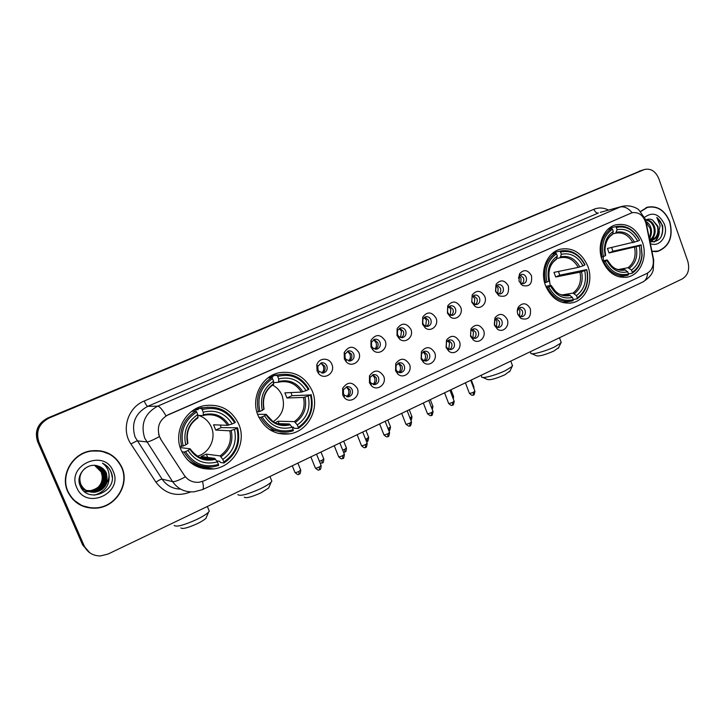 <?xml version="1.0" encoding="UTF-8"?>
<svg xmlns="http://www.w3.org/2000/svg" width="725" height="725" viewBox="0 0 725 725"><rect width="100%" height="100%" fill="white"/><g stroke="black" fill="none" stroke-linecap="round" stroke-linejoin="round"><path stroke-width="1.09" d="M258.064 415.498C264.707 429.173 275.219 435.299 289.601 433.876C308.098 431.366 319.915 408.637 312.257 391.002C305.316 376.574 294.187 370.502 278.853 372.786C261.426 376.239 250.506 398.324 258.064 415.498M545.526 285.559C551.417 298.782 560.398 304.518 572.451 302.778C585.963 300.041 593.739 281.481 587.884 266.419C581.894 252.78 572.632 247.062 560.099 249.255C547.121 252.418 539.681 270.706 545.526 285.559M602.131 259.976C607.831 273.026 616.458 278.69 628.004 276.968C640.701 274.277 647.878 256.423 642.323 241.806C636.541 228.393 627.669 222.738 615.697 224.859C603.472 227.922 596.575 245.539 602.131 259.976M181.196 450.243C187.938 463.891 198.741 470.117 213.594 468.939C233.713 466.728 247.035 442.667 238.788 424.216C231.665 409.679 220.101 403.508 204.097 405.701C185.247 409.099 173.094 432.363 181.196 450.243M357.271 388.31C361.005 396.611 349.785 404.55 344.212 397.454L342.726 394.989L342.653 388.401C347.465 381.477 352.341 381.45 357.271 388.31M343.487 393.729L344.375 395.197L348.68 396.765C351.906 395.632 353.075 393.285 352.178 389.733C351.081 387.413 349.332 386.398 346.94 386.697L343.442 389.796L343.487 393.729M383.661 376.184C387.204 384.132 376.918 391.98 371.263 385.555L369.442 382.709L369.505 375.831C374.308 369.378 379.03 369.496 383.661 376.184M370.04 381.54L371.118 383.235L375.16 384.558C378.296 383.434 379.42 381.123 378.532 377.634C377.444 375.314 375.731 374.308 373.366 374.617L370.076 377.426L370.04 381.54M409.462 364.322C412.842 371.961 403.354 379.701 397.672 373.855L395.56 370.711L395.75 363.597C400.517 357.561 405.085 357.797 409.462 364.322M395.995 369.614L397.255 371.49L401.052 372.623C404.088 371.508 405.175 369.233 404.314 365.799C403.236 363.488 401.541 362.491 399.221 362.799L396.113 365.373L395.995 369.614M434.701 352.731C437.927 360.098 429.137 367.702 423.463 362.364L421.107 358.975L421.415 351.679C426.119 346.006 430.55 346.351 434.701 352.731M421.388 357.96L422.802 359.981L426.373 360.95C429.327 359.845 430.378 357.606 429.526 354.226C428.457 351.924 426.789 350.927 424.506 351.244L421.578 353.61L421.388 357.96M459.396 341.384C462.487 348.517 454.294 355.984 448.675 351.072L446.093 347.493L446.5 340.061C451.131 334.696 455.436 335.14 459.396 341.384M446.237 346.55L447.778 348.689L451.14 349.522C454.013 348.435 455.028 346.233 454.194 342.898C453.143 340.605 451.494 339.617 449.246 339.934L446.482 342.118L446.237 346.55M483.557 330.274C486.52 337.197 478.862 344.52 473.316 340.007L470.534 336.264L471.032 328.724C475.6 323.64 479.769 324.166 483.557 330.274M470.543 335.394L472.202 337.623L475.382 338.348C478.174 337.27 479.153 335.095 478.337 331.814C477.295 329.531 475.673 328.552 473.461 328.86L470.842 330.89L470.543 335.394M507.21 319.408C510.065 326.132 502.878 333.319 497.413 329.141L494.468 325.262L495.039 317.65C499.525 312.828 503.576 313.408 507.21 319.408M494.341 324.465L496.099 326.785L499.108 327.41C501.818 326.35 502.778 324.202 501.963 320.967C500.939 318.692 499.344 317.713 497.169 318.03L494.686 319.924L494.341 324.465M530.365 308.768C531.298 317.215 528.172 320.459 520.985 318.493L517.886 314.505C516.952 311.759 517.161 309.194 518.529 306.829C522.933 302.234 526.876 302.887 530.365 308.768M517.677 313.871L519.49 316.154L522.335 316.698C524.972 315.647 525.897 313.535 525.099 310.345C524.084 308.08 522.517 307.11 520.378 307.427L518.022 309.185L517.306 311.442M331.914 364.43C335.738 372.877 324.166 380.77 318.538 373.457L317.088 371.019L316.789 365.065C318.601 357.579 329.413 357.171 331.914 364.43M318.003 369.895L318.864 371.345L323.459 372.976C326.64 371.78 327.782 369.442 326.866 365.953C325.697 363.524 323.867 362.5 321.356 362.872L317.822 366.343L318.003 369.895M358.839 352.459C362.446 360.524 351.915 368.336 346.16 361.775L344.339 358.911L344.185 352.558C348.924 345.526 353.809 345.49 358.839 352.459M345.082 357.86L346.169 359.573L350.465 360.923C353.546 359.745 354.643 357.443 353.746 354.008C352.595 351.589 350.791 350.574 348.317 350.945L344.991 354.072L345.082 357.86M385.147 340.759C388.582 348.489 378.912 356.192 373.121 350.257L370.973 347.067L370.955 340.415C375.695 333.853 380.426 333.971 385.147 340.759M371.553 346.097L372.84 348L376.855 349.142C379.855 347.982 380.915 345.716 380.036 342.327C378.894 339.925 377.118 338.91 374.689 339.291L371.544 342.127L371.553 346.097M410.885 329.322C414.156 336.763 405.23 344.339 399.448 338.938L397.019 335.485L397.128 328.597C401.831 322.444 406.417 322.688 410.885 329.322M397.445 334.597L398.895 336.654L402.665 337.623C405.574 336.482 406.598 334.243 405.737 330.908C404.613 328.516 402.864 327.51 400.481 327.881L397.508 330.482L397.445 334.597M436.06 318.13C439.187 325.326 430.895 332.766 425.167 327.827L422.494 324.157L422.711 317.088C427.36 311.297 431.81 311.641 436.06 318.13M422.775 323.341L424.37 325.534L427.913 326.35C430.741 325.226 431.728 323.024 430.886 319.734C429.78 317.351 428.049 316.354 425.711 316.734L422.902 319.118L422.775 323.341M460.683 307.183C463.683 314.152 455.952 321.456 450.298 316.916L447.416 313.082L447.724 305.859C452.318 300.395 456.641 300.83 460.683 307.183M447.552 312.33L449.273 314.623L452.608 315.33C455.363 314.215 456.324 312.04 455.49 308.805C454.394 306.439 452.699 305.442 450.397 305.814L447.733 308.025L447.552 312.33M484.78 296.462C487.662 303.231 480.43 310.4 474.857 306.213L471.794 302.234L472.192 294.912C476.724 289.728 480.92 290.245 484.78 296.462M471.803 301.564L473.624 303.938L476.778 304.536C479.452 303.44 480.385 301.301 479.569 298.111C478.491 295.755 476.823 294.758 474.558 295.129L472.038 297.187L471.803 301.564M508.379 285.976C509.331 294.45 506.168 297.694 498.882 295.718L495.664 291.631L496.136 284.209C500.594 279.288 504.673 279.877 508.379 285.976M495.537 291.015L497.459 293.462L500.431 293.978C503.041 292.9 503.938 290.779 503.141 287.635C502.072 285.288 500.431 284.3 498.211 284.671L495.818 286.593L495.537 291.015M531.47 275.708C532.458 283.946 529.431 287.182 522.381 285.423L519.028 281.246L519.571 273.76C523.948 269.075 527.909 269.727 531.47 275.708M519.064 281.336L520.777 283.194L523.586 283.638C526.132 282.569 527.012 280.484 526.214 277.385C525.172 275.047 523.55 274.068 521.375 274.44L519.1 276.225L518.447 278.264M346.505 386.815L350.003 389.833C350.891 393.149 349.858 395.451 346.903 396.738M372.804 374.78L376.266 377.788C377.127 380.96 376.184 383.217 373.42 384.54M398.542 363.007L401.949 366.007C402.792 369.052 401.922 371.254 399.339 372.605M423.726 351.498L427.07 354.48C427.895 357.407 427.097 359.564 424.678 360.932M448.385 340.233L451.657 343.197C452.463 346.024 451.729 348.127 449.455 349.513M472.519 329.222L475.727 332.159C476.506 334.877 475.827 336.935 473.697 338.33M496.163 318.438L499.28 321.356C500.042 323.975 499.425 325.987 497.423 327.383M519.308 307.871L522.344 310.771C523.088 313.3 522.517 315.266 520.641 316.662M320.858 363.017L324.782 366.161C325.679 369.388 324.7 371.68 321.837 373.031C323.722 371.019 324.202 368.672 323.287 365.98L320.876 363.026M347.71 351.145L351.571 354.271C352.441 357.371 351.543 359.609 348.861 360.987M373.973 339.536L377.761 342.644C378.613 345.617 377.779 347.81 375.278 349.205M399.665 328.18L403.372 331.271C404.206 334.134 403.444 336.273 401.088 337.678M424.814 317.07L428.43 320.142C429.236 322.906 428.538 324.999 426.336 326.413M449.437 306.204L452.953 309.258C453.741 311.922 453.098 313.961 451.022 315.384M473.534 295.573L476.959 298.6C477.721 301.174 477.123 303.168 475.183 304.582M497.123 285.161L500.458 288.169C501.192 290.653 500.649 292.601 498.818 294.015M520.233 274.974L523.468 277.947C524.184 280.358 523.686 282.261 521.964 283.665M160.832 439.142L159.482 436.604C156.528 426.934 159.464 419.639 168.282 414.7L631.901 212.751C638.87 211.727 643.592 215.37 646.048 223.681L653.08 258.453C654.077 265.477 652.029 270.47 646.945 273.425L204.078 480.82L199.239 482.234C192.913 482.778 187.92 480.457 184.241 475.256L160.624 439.123L158.585 434.257M203.1 468.558L205.347 467.525M278.753 433.514L279.216 433.305M67.706 491.577C73.597 503.232 83.194 508.751 96.507 508.143C116.073 506.838 129.838 484.327 121.872 467.299C115.547 454.756 105.125 449.282 90.607 450.896C72.319 453.542 59.957 475.183 67.706 491.577M81.109 505.452L90.725 507.835M651.983 251.521L658.119 251.276C669.547 246.409 673.434 236.549 669.791 221.696C664.888 210.223 657.421 205.383 647.38 207.187L640.51 211.41M656.261 251.629L657.602 251.158M202.511 481.463C203.662 486.167 203.662 488.886 202.502 489.62L194.182 491.804C185.083 492.493 177.888 489.103 172.586 481.636L144.719 438.19C140.387 424.025 144.71 413.35 157.678 406.163C159.591 406.362 162.364 409.598 165.998 415.842L632.01 212.724M644.489 169.478L49.064 418.044C38.978 423.445 35.598 431.42 38.914 441.969L84.209 545.925C87.462 552.504 92.845 555.848 100.376 555.948L108.007 554.081L682.243 278.935C688.079 275.228 689.928 269.319 687.78 261.208L658.789 178.595C655.608 171.236 650.842 168.191 644.489 169.478L48.394 418.017C38.343 423.4 34.972 431.339 38.28 441.851L83.411 545.408L89.809 552.812L83.411 545.408L38.28 441.851C34.972 431.339 38.343 423.4 48.394 418.017L642.268 170.176M632.137 212.688C628.113 208.039 624.107 206.154 620.102 207.042L157.678 406.163L147.71 406.344C135.149 413.277 130.962 423.572 135.158 437.229L162.11 479.143L172.586 481.636C174.625 481.935 178.867 480.358 185.301 476.896L160.624 439.123M647.987 207.268L646.573 207.45M109.683 454.267L100.548 450.814M642.16 170.212L47.732 417.999C37.718 423.355 34.356 431.266 37.655 441.724L82.614 544.892L88.985 552.269M100.521 451.113L90.127 450.986M121.601 467.426C115.338 455.01 105.034 449.6 90.67 451.186C72.563 453.805 60.32 475.219 67.987 491.45C73.823 502.987 83.33 508.452 96.507 507.844C115.873 506.539 129.485 484.264 121.601 467.426M94.73 465.405C97.83 466.818 99.996 469.002 101.246 471.957L102.162 475.908C102.615 480.911 100.82 485.088 96.797 488.451M94.83 489.765C91.422 491.613 87.861 492.139 84.127 491.342M102.162 475.908L101.183 471.939L94.622 465.396M95.41 465.477C98.827 466.837 101.219 469.111 102.578 472.319C104.907 481.907 101.02 488.052 90.915 490.771L86.474 490.544M86.302 490.508L85.804 490.381M86.157 490.426L85.151 490.191M85.487 490.263L81.553 488.387M95.238 465.459C98.573 466.827 100.911 469.084 102.243 472.229C104.572 481.799 100.684 487.943 90.589 490.653L86.32 490.463M84.843 490.073L81.671 488.559M96.081 465.595C99.823 466.855 102.443 469.22 103.929 472.682C106.276 482.324 102.361 488.514 92.193 491.251L87.063 490.861M86.9 490.816L86.411 490.671M86.248 490.617L80.783 487.109M95.908 465.559C99.57 466.855 102.134 469.193 103.593 472.591C105.932 482.225 102.026 488.396 91.876 491.124L86.918 490.789M86.746 490.743L86.257 490.598M86.094 490.553L81.028 487.553M94.558 465.387C99.615 465.967 103.195 468.522 105.297 473.053C107.653 482.75 103.72 488.976 93.498 491.731L87.68 491.151M87.517 491.097C83.828 489.747 81.218 487.39 79.677 484.028M96.579 465.695C100.576 466.882 103.367 469.302 104.953 472.963C107.309 482.651 103.376 488.868 93.172 491.613L87.526 491.079M87.363 491.033C83.982 489.864 81.463 487.78 79.804 484.789M98.283 466.13C87.335 461.798 75.3 474.802 80.049 485.478C87.218 504.881 118.492 491.242 111.442 472.818L111.07 471.893C109.321 467.933 106.448 465.033 102.479 463.193C105.787 465.532 107.88 468.685 108.759 472.655C109.43 476.071 108.832 479.343 106.965 482.478L106.53 473.389C104.889 469.764 102.134 467.344 98.283 466.13C102.125 467.389 104.808 469.791 106.339 473.334C108.705 483.077 104.753 489.33 94.486 492.094C88.151 492.474 83.529 489.892 80.602 484.354M106.965 482.478C104.944 487.952 100.893 491.206 94.812 492.221C88.477 492.601 83.837 490.018 80.919 484.472C78.617 478.002 80.113 472.546 85.387 468.096M76.741 487.535C85.894 510.663 123.758 493.208 113.145 471.214C104.527 448.231 66.057 464.988 76.741 487.535M72.826 499.38L81.282 505.189M102.479 463.193C108.378 466.184 111.605 470.851 112.148 477.213M108.922 473.642C110.263 484.626 105.397 491.804 94.332 495.193M645.812 207.848L647.443 207.413L640.664 211.564M651.938 251.276L658.073 251.049C669.383 246.228 673.226 236.468 669.619 221.778C664.771 210.422 657.376 205.628 647.443 207.413M645.44 221.478L645.921 221.524C648.358 222.802 650.044 224.958 650.996 228.022C652.011 231.927 651.467 235.444 649.364 238.57M646.093 222.394L650.08 228.239C650.987 231.511 650.678 234.637 649.174 237.619M649.999 241.706C659.433 242.286 663.638 236.912 662.614 225.575L656.823 217.427L660.131 225.611L658.409 233.504L657.983 226.363L652.681 220.11C650.216 218.769 647.851 218.769 645.585 220.119C649.763 219.657 652.79 221.995 654.684 227.152C655.989 233.16 654.376 237.601 649.845 240.483M645.612 220.246C649.401 220.337 652.11 222.711 653.76 227.369C655.01 232.906 653.66 237.202 649.709 240.247M658.409 233.504C657.339 236.993 655.219 239.241 652.029 240.229L649.754 240.473M652.681 220.11L657.475 226.49C658.844 233.314 656.778 237.945 651.268 240.383M652.029 240.229L649.79 240.655M650.388 243.645C659.877 247.678 668.704 235.208 664.363 224.134C659.134 213.793 652.545 211.528 644.579 217.337M654.847 251.729L656.741 251.321M656.823 217.427C662.813 222.865 664.118 229.589 660.729 237.592M658.798 232.788C658.237 236.803 656.605 239.884 653.914 242.041M655.201 230.786L653.071 239.622M652.853 239.966L651.204 241.987M651.512 231.293L649.654 240.002M659.369 231.493C659.025 236.069 657.348 239.567 654.331 241.978M206.643 516.644L205.982 518.239C204.414 519.78 201.55 521.574 197.399 523.613C187.929 527.882 182.41 529.313 180.851 527.918M174.19 525.389C176.248 527.274 183.778 525.299 196.783 519.472C202.474 516.68 206.389 514.252 208.51 512.176L209.308 511.17L208.682 509.666M197.354 456.161C209.362 453.143 216.413 438.444 211.392 427.17C208.854 421.379 204.622 417.473 198.686 415.452M220.255 425.049L221.152 427.596L237.619 427.813L236.903 428.312C240.102 442.449 235.752 453.669 223.853 461.952L222.802 459.405C233.287 451.983 237.166 441.996 234.438 429.436L229.825 430.822L215.724 430.043L213.549 424.787L227.568 425.339L232.181 423.944C225.312 413.205 215.66 409.272 203.208 412.163L202.148 409.589C216.177 406.227 227.007 410.64 234.646 422.829L235.371 422.34C228.248 410.558 217.881 405.683 204.269 407.704L201.36 408.474L202.148 409.589M185.509 451.612L184.087 452.083C190.829 463.085 200.508 468.006 213.141 466.827L218.587 465.504L218.461 464.453C204.477 468.196 193.493 463.918 185.509 451.612L188.065 450.452C195.215 461.281 204.994 465.097 217.4 461.907L214.682 458.381L201.097 456.496L206.299 454.113L220.065 455.898L222.802 459.405M180.217 447.597L190.158 448.793L188.065 450.452M194.191 409.688L198.224 409.67L197.988 408.501L201.36 408.474M223.853 461.952L223.971 463.003L220.391 462.468L219.648 461.281L216.684 460.855M208.084 407.16L197.988 408.501M187.267 459.623C191.762 463.456 196.91 465.704 202.728 466.365M223.971 463.003C236.468 454.348 241.017 442.622 237.619 427.813M184.087 452.083L181.893 451.784M234.646 422.829L232.181 423.944M234.438 429.436L236.903 428.312M217.4 461.907L218.461 464.453M203.208 412.163L203.344 415.507L197.862 415.443M190.131 462.305L190.802 462.242M179.827 446.274L183.171 446.029C179.927 431.52 184.431 420.174 196.674 411.999L195.895 410.876L191.69 411.401M195.895 410.876C183.017 419.413 178.305 431.284 181.748 446.5M196.674 411.999L197.744 414.573C186.977 421.914 182.972 432.009 185.736 444.869L183.171 446.029M197.871 417.917L197.744 414.573M185.736 444.869L187.857 443.437L187.113 436.051M208.474 459.342L208.166 458.599M207.667 457.412L206.299 454.113M201.586 457.656L201.867 458.327M215.724 430.043L221.152 427.596M191.681 462.767L190.983 462.976M195.94 408.683L196.584 409M269.256 486.611L268.649 488.034L260.982 492.837C251.539 497.06 245.965 498.501 244.252 497.169M237.827 494.622C240.102 496.417 247.714 494.432 260.674 488.65C265.794 486.149 269.283 483.983 271.15 482.143L271.866 481.228L271.304 479.841M273.162 421.705C282.542 415.316 285.505 406.58 282.052 395.497C280.104 390.847 276.95 387.368 272.6 385.075M290.961 392.578L292.066 395.678L310.49 394.953C313.544 408.701 309.475 419.503 298.283 427.378L297.286 424.904C307.146 417.845 310.78 408.211 308.17 396.004L303.512 397.436L286.946 397.98L284.88 392.85L301.364 392.107L306.022 390.657C299.525 380.163 290.408 376.248 278.69 378.894L277.684 376.384C290.888 373.293 301.111 377.707 308.343 389.615L308.95 389.18C302.026 377.453 292.039 372.641 278.971 374.752L276.859 375.333L277.684 376.384M275.101 422.793L278.101 421.225L294.377 421.624L297.286 424.904M262.133 416.875L260.719 417.346C267.335 428.421 276.778 433.26 289.021 431.864L293.253 430.795L293.217 429.735C280.049 433.178 269.691 428.892 262.133 416.875L264.543 415.788C271.304 426.363 280.521 430.188 292.211 427.252L289.311 423.962L276.959 423.581M257.602 414.283L266.175 414.347L264.543 415.788M268.939 377.208L272.981 376.855L272.827 375.695L276.859 375.333M298.283 427.378L298.319 428.439L294.096 428.267L293.335 427.143L292.084 427.088M280.403 374.472L272.827 375.695M269.383 429.463L281.345 432M298.319 428.439C310.073 420.219 314.333 408.909 311.088 394.518M260.719 417.346L258.879 417.319M308.343 389.615L306.022 390.657M308.17 396.004L310.49 394.953M292.211 427.252L293.217 429.735M278.69 378.894L278.509 382.274L273.633 382.628M256.84 411.909L259.913 411.438C256.822 397.345 261.027 386.416 272.528 378.649L271.712 377.589C259.613 385.691 255.209 397.137 258.499 411.909M271.712 377.589L267.969 377.906M272.528 378.649L273.552 381.16C263.429 388.138 259.686 397.862 262.323 410.35L259.913 411.438M273.352 384.549L273.552 381.16M262.323 410.35L264.027 408.945M279.089 423.645L278.101 421.225M286.946 397.98L292.066 395.678M510.019 370.964L504.79 374.825C495.483 378.867 489.638 380.398 487.254 379.411L482.886 377.48M481.581 376.891C481.563 379.048 495.972 375.269 505.506 370.566L512.122 366.487L512.249 364.992M550.221 285.523L548.716 275.011M558.458 271.458L559.745 275.174L586.733 269.582L587.132 272.582C588.482 283.747 585.193 292.166 577.254 297.812L576.438 295.592C584.132 289.828 586.897 281.508 584.722 270.642L579.973 272.192L555.694 276.995L554 272.373L578.224 267.398L582.972 265.839C577.743 256.315 570.539 252.472 561.349 254.294L560.534 252.046C570.883 249.889 578.967 254.221 584.794 265.015L584.993 264.788C579.039 253.614 570.711 249.047 559.999 251.086L560.534 252.046M562.047 294.948L573.013 293.081L576.438 295.592M548.734 286.955L547.348 287.435C553.184 298.229 561.259 302.796 571.545 301.138L573.049 300.721L573.285 299.661C562.963 302.089 554.779 297.857 548.734 286.955L550.61 286.103C556.021 295.7 563.307 299.479 572.46 297.431L569.053 294.912L566.252 295.383M545.825 286.348L550.755 285.423L550.61 286.103M555.314 252.182L559.6 251.203M553.338 253.487L553.501 252.635M562.673 302.542L568.953 301.555M577.254 297.812L577.018 298.881C585.338 293 588.791 284.227 587.377 272.555L586.733 269.582M577.018 298.881L573.221 299.488M547.348 287.435L546.369 287.617M584.794 265.015L582.972 265.839M584.722 270.642L586.534 269.818M572.46 297.431L573.285 299.661M561.349 254.294L560.099 257.756L556.863 258.481M544.629 282.732L546.94 282.079C544.366 269.564 547.556 260.148 556.51 253.813L555.577 252.971C546.161 259.568 542.817 269.437 545.553 282.56M555.577 252.971L551.906 253.822M556.51 253.813L557.335 256.07C549.459 261.761 546.614 270.144 548.816 281.237L546.94 282.079M556.293 259.45L557.335 256.07M548.816 281.237L549.369 280.539M555.694 276.995L559.745 275.174M558.694 347.565L553.945 351.027C544.683 355.032 538.784 356.582 536.237 355.694L531.86 353.728M530.691 353.202C530.7 355.277 545.544 351.362 554.842 346.777L560.842 343.079L560.96 341.738M603.336 260.737L603.227 256.686M611.646 247.515L612.915 251.24L641.181 244.905L641.915 254.883C641.099 262.704 637.891 268.495 632.291 272.247L631.52 270.072C638.816 264.553 641.417 256.487 639.323 245.893L609.063 252.971L607.432 248.448L637.656 241.189C632.662 231.873 625.802 228.049 617.084 229.725L616.295 227.532C624.887 225.602 632.064 228.919 637.828 237.483L637.846 237.066C631.901 228.212 624.47 224.741 615.561 226.671L616.295 227.532M618.325 269.564L628.022 267.706L631.52 270.072M605.176 261.372L603.798 261.843C609.453 272.518 617.202 277.041 627.071 275.391L628.249 275.056L628.53 274.005C618.724 276.243 610.948 272.038 605.176 261.372L606.961 260.565C612.118 269.954 619.05 273.706 627.75 271.821L624.261 269.437L622.295 269.818M602.484 260.918L606.852 260.012L607.351 260.048L606.961 260.565M610.178 228.012L615.561 226.671M608.746 229.1L608.882 228.493M619.087 276.859L625.086 275.754M637.828 237.483L639.513 240.22L637.846 237.066M609.145 228.275L615.344 226.726M632.291 272.247L632.019 273.307C637.891 269.401 641.253 263.365 642.105 255.182L641.181 244.905M632.019 273.307L628.512 273.95M603.798 261.843L602.946 262.024M639.387 240.419L637.656 241.189M639.323 245.893L641.054 245.104M627.75 271.821L628.53 274.005M617.084 229.725L615.661 233.187L612.67 233.912L613.268 231.411C607.332 235.453 604.387 241.733 604.442 250.27L605.239 255.798L601.279 257.257M621.588 269.872L623.971 269.519C613.948 270.661 611.809 266.438 607.351 260.048L607.351 260.048C611.909 268.178 617.981 271.467 625.584 269.936M603.454 256.605C600.98 244.407 603.988 235.272 612.48 229.209L611.528 228.402C602.602 234.728 599.448 244.289 602.085 257.085M611.528 228.402L607.985 229.29M612.48 229.209L613.268 231.411M605.239 255.798L605.62 255.227M612.081 234.782L612.67 233.912C607.496 237.555 604.931 243.129 604.985 250.623L605.638 255.3M609.063 252.971L612.915 251.24M348.689 360.95C350.392 358.984 350.809 356.718 349.93 354.163L347.547 351.208M374.943 349.142C376.474 347.212 376.819 345.037 375.985 342.599L373.665 339.681M400.608 337.578L401.469 331.298L399.23 328.425M425.702 326.259L426.409 320.233L424.27 317.423M450.261 315.167L450.814 309.403L448.784 306.666M448.113 306.24L447.651 306.013M474.295 304.31L474.712 298.809L472.8 296.153M497.812 293.661L498.102 288.423L496.326 285.877M520.84 283.23L521.012 278.264L519.372 275.817M346.758 396.711C348.761 394.699 349.296 392.298 348.362 389.515L346.36 386.86M373.121 384.468C374.925 382.483 375.378 380.181 374.49 377.544L372.514 374.888M398.895 372.487C400.508 370.548 400.898 368.327 400.055 365.826L398.116 363.207M424.089 360.76C425.539 358.866 425.856 356.736 425.058 354.371L423.192 351.788M448.739 349.278L449.527 343.161L447.742 340.632M448.222 349.867L448.449 350.483M472.863 338.022L473.479 332.177L471.785 329.73M496.462 327.002L496.933 321.429L495.347 319.063M519.571 316.2L519.897 310.907L518.42 308.642M593.893 209.289C595.044 211.972 596.521 213.222 598.324 213.023L147.71 406.344C146.794 406.036 145.616 404.26 144.184 401.025L593.893 209.289C598.732 207.332 603.617 207.604 608.538 210.096M600.282 212.362L622.249 206.326M159.328 436.622C152.821 440.202 148.616 441.969 146.695 441.915L137.07 440.818L130.899 443.963C120.912 429.626 127.881 407.414 144.184 401.025M647.597 273.089C647.307 277.512 645.767 280.457 642.957 281.934L202.502 489.62M190.72 491.931C176.646 497.223 165.046 493.97 155.911 482.152L130.899 443.963M643.773 169.741L639.142 171.2M49.064 418.044L47.732 417.999M38.914 441.969L37.655 441.724M84.209 545.925L82.614 544.892M155.911 482.152C158.938 480.149 161.004 479.153 162.11 479.143C166.605 485.587 172.767 488.913 180.597 489.112M220.065 455.898C228.692 449.636 231.946 441.271 229.825 430.822M190.24 448.929C195.378 456.65 202.493 460.04 211.591 459.088L214.682 458.381M228.955 425.013C222.874 415.724 214.401 412.28 203.535 414.7M220.998 456.786C230.079 450.234 233.486 441.471 231.221 430.496M189.896 449.219C196.203 458.581 204.767 461.925 215.606 459.278M227.568 425.339C222.222 417.102 214.7 413.694 204.985 415.108L203.417 415.479M198.079 417.111C188.781 423.599 185.274 432.453 187.567 443.664M294.377 421.624C302.488 415.661 305.533 407.595 303.512 397.436M267.099 415.824C272.219 422.684 278.862 425.575 287.037 424.497L289.311 423.962M302.814 391.736C297.051 382.655 289.048 379.22 278.826 381.432M295.392 422.43C303.938 416.195 307.128 407.749 304.962 397.083M266.066 414.7C272.038 423.844 280.122 427.197 290.326 424.768M301.364 392.107C296.163 383.878 288.894 380.516 279.56 382.002L278.59 382.247L279.56 382.002M273.697 383.697C264.951 389.869 261.671 398.397 263.864 409.29M573.013 293.081C579.347 288.197 581.668 281.228 579.973 272.192M565.219 295.401L569.053 294.912M579.837 266.927C575.206 258.68 568.88 255.309 560.86 256.813M574.309 293.616C580.97 288.514 583.398 281.209 581.586 271.721M551.172 285.505C555.948 293.806 562.337 297.123 570.339 295.447M578.224 267.398C573.783 259.568 567.748 256.36 560.099 257.756M556.845 258.58C550.039 263.628 547.547 270.987 549.378 280.647M628.022 267.706C634.031 263.021 636.215 256.269 634.574 247.452M622.521 269.791L624.261 269.437M634.547 242.277C630.125 234.202 624.098 230.849 616.477 232.227M629.354 268.196C635.68 263.302 637.964 256.224 636.215 246.962M632.907 242.766C628.666 235.099 622.92 231.909 615.661 233.187M604.532 250.324L605.148 255.273M299.017 474.177L298.936 471.458C296.398 472.564 295.075 472.872 294.939 472.374L292.266 465.794M300.667 469.999L298.936 471.458M322.108 463.003L322.09 460.275L319.408 461.29M323.749 458.88L322.09 460.275M344.765 452.047L344.81 449.31L342.708 450.143M346.405 447.968L344.81 449.31M366.995 441.289L367.104 438.543L365.554 439.196M368.626 437.257L367.104 438.543M390.44 426.744L390.521 426.952C389.987 430.17 389.497 431.411 389.044 430.677L388.981 427.986L387.947 428.43M387.803 420.02L390.521 426.952L388.981 427.986M410.749 419.965L410.45 417.618L409.924 417.854M411.854 416.431L410.45 417.618M431.774 408.22L431.484 407.459M432.879 406.299L431.529 407.441M453.524 396.358L452.636 397.237M473.806 386.579L473.389 387.177M319.435 469.728L319.399 466.954C316.807 468.078 315.447 468.386 315.293 467.879L310.853 456.886M321.103 465.495L319.399 466.954M342.68 458.427L342.717 455.644C340.134 456.768 338.756 457.076 338.593 456.578L334.225 445.685M344.348 454.24L342.717 455.644M365.472 447.343L365.581 444.552C363.007 445.667 361.621 445.984 361.431 445.503L357.144 434.71M367.149 443.211L365.581 444.552M387.839 436.468L388.011 433.668C385.437 434.782 384.051 435.1 383.842 434.628L379.628 423.935M389.506 432.39L388.011 433.668M409.779 425.802L410.015 423.001C407.45 424.107 406.054 424.424 405.828 423.971L401.677 413.368M411.456 421.769L410.015 423.001M431.321 415.325L431.602 412.525C429.046 413.631 427.65 413.957 427.397 413.504L423.318 403M432.988 411.347L431.602 412.525M452.454 405.048L452.79 402.248C450.252 403.345 448.838 403.671 448.567 403.236L444.561 392.823M454.122 401.115L452.79 402.248M473.198 394.962L473.597 392.162C471.06 393.249 469.646 393.575 469.347 393.158L465.405 382.836M474.866 391.074L473.597 392.162M277.566 433.215L289.601 433.876M569.623 303.222L572.451 302.778M625.856 277.349L628.004 276.968M195.478 465.84L213.594 468.939M344.375 395.197L344.212 397.454M371.118 383.235L371.263 385.555M397.255 371.49L397.672 373.855M422.802 359.981L423.463 362.364M447.778 348.689L448.675 351.072M472.202 337.623L473.316 340.007M496.099 326.785L497.413 329.141M519.49 316.154L520.985 318.493M318.864 371.345L318.538 373.457M346.169 359.573L346.16 361.775M372.84 348L373.121 350.257M398.895 336.654L399.448 338.938M424.37 325.534L425.167 327.827M449.273 314.623L450.298 316.916M473.624 303.938L474.857 306.213M497.459 293.462L498.882 295.718M520.777 283.194L522.381 285.423M347.302 396.811L348.68 396.765M373.964 384.622L375.16 384.558M400.01 372.695L401.052 372.623M425.457 361.032L426.373 360.95M450.343 349.613L451.14 349.522M474.676 338.43L475.382 338.348M498.474 327.492L499.108 327.41M519.589 317.097L520.052 317.033M521.773 316.78L522.335 316.698M322.29 373.076L323.459 372.976M349.459 361.032L350.465 360.923M375.994 349.251L376.855 349.142M401.913 337.723L402.665 337.623M427.252 326.458L427.913 326.35M452.038 315.42L452.608 315.33M476.271 304.627L476.778 304.536M520.84 284.182L521.411 284.073M519.1 276.225L519.571 273.76M495.818 286.593L496.136 284.209M472.038 297.187L472.192 294.912M447.733 308.025L447.724 305.859M422.902 319.118L422.711 317.088M397.508 330.482L397.128 328.597M371.544 342.127L370.955 340.415M344.991 354.072L344.185 352.558M317.822 366.343L316.789 365.065M518.022 309.185L518.529 306.829M494.686 319.924L495.039 317.65M470.842 330.89L471.032 328.724M446.482 342.118L446.5 340.061M421.578 353.61L421.415 351.679M396.113 365.373L395.75 363.597M370.076 377.426L369.505 375.831M343.442 389.796L342.653 388.401M95.945 507.89L96.507 508.143M656.768 251.557L658.119 251.276M600.336 212.352L621.533 206.516C629.971 204.305 637.239 208.193 638.825 209.915L645.241 219.013L645.893 221.415L653.705 260.048L653.243 269.908C652.382 274.077 648.957 278.092 642.957 281.934M89.873 451.041L90.67 451.186M205.982 518.239L208.51 512.176M207.35 506.485L209.308 511.17M199.602 457.375L211.591 459.088C203.988 460.774 196.856 457.403 190.204 448.974M195.351 409.009L198.052 408.982M200.87 407.74L204.269 407.704M204.985 415.108L203.39 415.498M187.857 443.437C185.772 432.417 189.153 423.898 197.998 417.872M268.649 488.034L271.15 482.143M269.927 476.497L271.866 481.228M279.143 424.243L287.037 424.497C279.361 424.642 274.693 423.699 273.026 421.669L266.283 414.519M269.528 376.801L272.872 376.511M274.92 375.124L278.971 374.752M264.063 409.127C262.087 398.342 265.232 390.132 273.515 384.477M509.63 371.807L512.122 366.487M510.781 361.095L512.575 365.871M566.669 295.356L568.572 295.039C557.652 296.135 555.83 291.822 551.181 285.487M553.9 252.517L559.999 251.086M549.387 280.638C547.81 270.751 550.148 263.664 556.419 259.378M481.228 375.251L481.663 376.411M558.332 348.299L560.842 343.079M559.492 337.75L561.25 342.517M612.208 234.701C607.577 237.664 605.167 242.975 604.985 250.623L604.442 250.27M530.365 351.707L530.763 352.758M295.039 472.609C299.316 476.252 298.256 473.706 299.217 474.159C299.008 473.416 300.295 475.827 300.766 470.235L297.866 463.112M320.169 463.166L322.317 462.976C322.108 462.242 323.377 464.634 323.848 459.106L320.994 452.028M343.577 452.309L344.982 452.001C344.765 451.285 346.024 453.651 346.487 448.186L343.686 441.153M366.46 441.489L367.222 441.244C367.684 441.978 368.182 440.718 368.717 437.465L365.944 430.487M410.803 420.11C411.365 420.382 411.746 419.213 411.936 416.621L409.244 409.743M432.29 409.553L432.952 406.489L430.306 399.647M453.333 399.058L453.596 396.53L450.986 389.742M473.914 388.555L473.869 386.751L471.295 380.009M315.393 468.123C319.734 471.839 318.647 469.247 319.643 469.7C319.417 468.957 320.713 471.413 321.202 465.74L316.535 454.167M338.684 456.813C342.272 460.348 341.792 458.127 342.898 458.39C343.369 459.152 343.886 457.856 344.438 454.475L339.853 442.993M361.521 445.73C365.581 449.582 365.047 446.663 365.708 447.298C366.17 448.059 366.678 446.772 367.231 443.437L362.718 432.037M383.924 434.846C387.975 438.688 387.422 435.788 388.083 436.423C388.537 437.175 389.035 435.906 389.597 432.608L385.138 421.288M405.909 424.179C410.758 428.094 409.127 425.022 410.033 425.747C410.477 426.499 410.975 425.24 411.528 421.977L407.151 410.749M427.478 413.703C432.272 417.609 430.668 414.564 431.574 415.271C432.009 416.014 432.508 414.772 433.061 411.546L428.747 400.399M448.639 403.426C452.572 407.233 452.056 404.378 452.717 404.985C453.143 405.728 453.632 404.505 454.194 401.306L449.944 390.24M469.419 393.34C473.343 397.119 472.809 394.291 473.47 394.898C473.887 395.632 474.377 394.418 474.938 391.255L470.752 380.272"/></g></svg>
